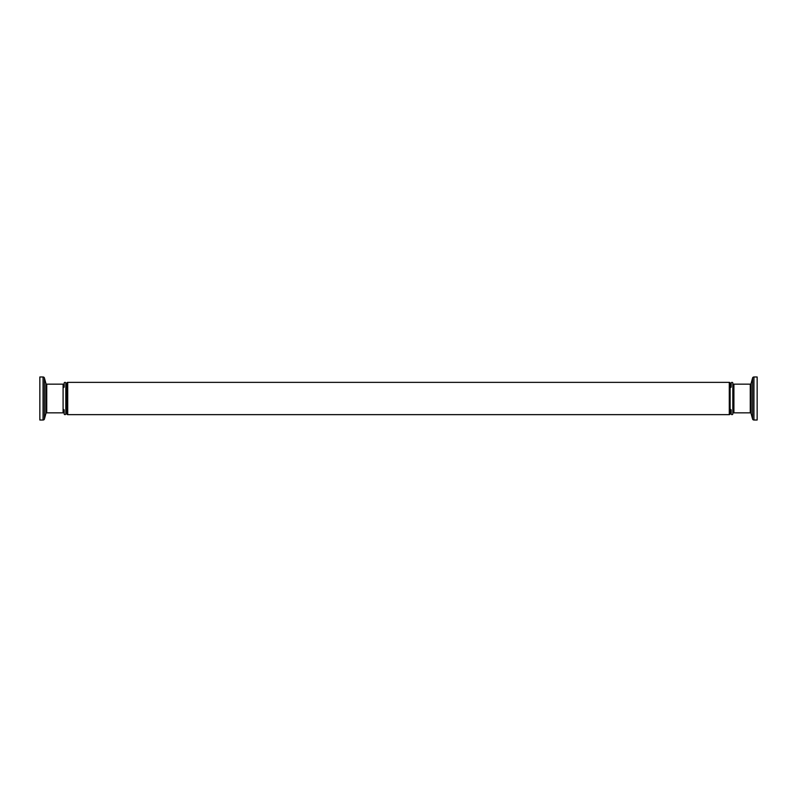 <?xml version="1.0" encoding="UTF-8"?>
<svg xmlns="http://www.w3.org/2000/svg" width="797" height="797" viewBox="0 0 797 797"><rect width="100%" height="100%" fill="white"/><g stroke="black" fill="none" stroke-linecap="round" stroke-linejoin="round"><path stroke-width="1.2" d="M732.832 410.086A0.538 0.538 0 0 1 733.37 409.548A0.538 0.538 0 0 1 733.907 410.086M733.907 386.914A0.538 0.538 0 0 1 733.37 387.452A0.538 0.538 0 0 1 732.832 386.914M730.112 386.914A0.538 0.538 0 0 0 730.65 387.452A0.538 0.538 0 0 0 731.188 386.914L731.188 383.188A0.827 0.827 0 0 1 732.005 382.361A0.827 0.827 0 0 1 732.832 383.188L732.832 413.812A0.827 0.827 0 0 1 732.005 414.639A0.827 0.827 0 0 1 731.188 413.812L731.188 410.086A0.538 0.538 0 0 0 730.65 409.548A0.538 0.538 0 0 0 730.112 410.086M731.188 413.812L731.188 410.086M65.812 410.086A0.538 0.538 0 0 1 66.35 409.548A0.538 0.538 0 0 1 66.888 410.086M65.812 386.914A0.538 0.538 0 0 0 66.35 387.452A0.538 0.538 0 0 0 66.888 386.914L66.888 413.812A0.827 0.827 0 0 0 67.715 414.639L729.285 414.639A0.827 0.827 0 0 0 730.112 413.812L730.112 383.188A0.827 0.827 0 0 0 729.285 382.361L729.285 414.639M63.093 386.914A0.538 0.538 0 0 0 63.63 387.452A0.538 0.538 0 0 0 64.168 386.914L64.168 383.188A0.827 0.827 0 0 1 64.995 382.361A0.827 0.827 0 0 1 65.812 383.188L65.812 413.812A0.827 0.827 0 0 1 64.995 414.639A0.827 0.827 0 0 1 64.168 413.812L64.168 410.086A0.538 0.538 0 0 0 63.63 409.548A0.538 0.538 0 0 0 63.093 410.086M753.942 420.019L757.15 420.019L757.15 376.981L753.942 376.981A1.435 1.435 0 0 0 752.557 378.047L752.557 418.953A1.435 1.435 0 0 0 753.942 420.019L753.942 376.981M751.093 383.516A0.857 0.857 0 0 1 750.266 384.154L733.907 384.154L733.907 412.846L750.266 412.846A0.857 0.857 0 0 1 751.093 413.484L751.093 383.516L752.557 378.047M43.058 376.981L39.85 376.981L39.85 420.019L43.058 420.019A1.435 1.435 0 0 0 44.443 418.953L44.443 378.047A1.435 1.435 0 0 0 43.058 376.981L43.058 420.019M46.734 384.154L63.093 384.154L63.093 412.846L46.734 412.846L46.734 384.154A0.857 0.857 0 0 1 45.907 383.516L45.907 413.484A0.857 0.857 0 0 1 46.734 412.846M66.888 398.5L66.888 383.188A0.827 0.827 0 0 1 67.715 382.361L67.715 414.639M750.266 384.154L750.266 412.846M751.093 413.484L752.557 418.953M45.907 413.484L44.443 418.953M67.715 382.361L729.285 382.361M45.907 383.516L44.443 378.047"/></g></svg>
